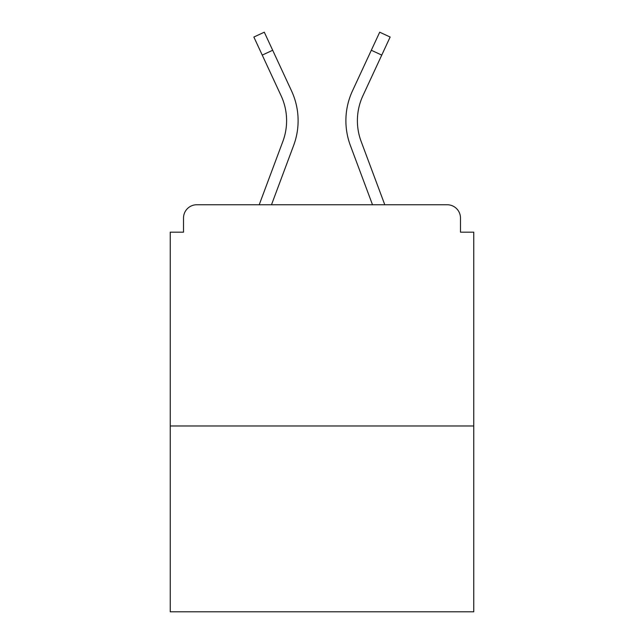<?xml version="1.0" encoding="UTF-8"?>
<svg xmlns="http://www.w3.org/2000/svg" width="644" height="644" viewBox="0 0 644 644"><rect width="100%" height="100%" fill="white"/><g stroke="black" fill="none" stroke-linecap="round" stroke-linejoin="round"><path stroke-width="0.97" d="M460.484 232.186L460.484 218.026L460.484 232.186L473.759 232.186L473.759 611.8L170.241 611.8L170.241 232.186L183.516 232.186L183.516 218.026L183.516 232.186M473.759 425.974L170.241 425.974M460.484 218.026A13.274 13.274 0 0 0 447.21 204.752L196.79 204.752A13.274 13.274 0 0 0 183.516 218.026M447.21 204.752L391.021 204.752M252.979 204.752L196.79 204.752M271.494 204.752L293.64 145.447A70.792 70.792 0 0 0 291.531 90.893L272.678 50.264L262.245 55.102L253.865 37.038L264.298 32.2L272.678 50.264M262.245 55.102L281.098 95.739A59.288 59.288 0 0 1 282.861 141.422L259.218 204.752M372.506 204.752L350.36 145.447A70.792 70.792 0 0 1 352.469 90.893L379.702 32.2L390.135 37.038L362.902 95.739A59.288 59.288 0 0 0 361.139 141.422L384.782 204.752M362.902 95.739A59.288 59.288 0 0 0 357.396 120.686A59.288 59.288 0 0 1 362.902 95.739A59.288 59.288 0 0 0 357.396 120.686A59.288 59.288 0 0 1 362.902 95.739A59.288 59.288 0 0 0 357.396 120.686A59.288 59.288 0 0 1 362.902 95.739A59.288 59.288 0 0 0 357.396 120.686A59.288 59.288 0 0 1 362.902 95.739A59.288 59.288 0 0 0 357.396 120.686A59.288 59.288 0 0 1 362.902 95.739A59.288 59.288 0 0 0 357.396 120.686A59.288 59.288 0 0 1 362.902 95.739A59.288 59.288 0 0 0 361.139 141.422A59.288 59.288 0 0 1 357.396 120.686A59.288 59.288 0 0 0 361.139 141.422A59.288 59.288 0 0 1 357.396 120.686A59.288 59.288 0 0 0 361.139 141.422A59.288 59.288 0 0 1 357.396 120.686A59.288 59.288 0 0 0 361.139 141.422A59.288 59.288 0 0 1 357.396 120.686A59.288 59.288 0 0 0 361.139 141.422A59.288 59.288 0 0 1 357.396 120.686A59.288 59.288 0 0 0 361.139 141.422A59.288 59.288 0 0 1 357.396 120.686A59.288 59.288 0 0 0 361.139 141.422M286.604 120.686A59.288 59.288 0 0 1 282.861 141.422A59.288 59.288 0 0 0 286.604 120.686A59.288 59.288 0 0 1 282.861 141.422A59.288 59.288 0 0 0 281.098 95.739A59.288 59.288 0 0 1 286.604 120.686A59.288 59.288 0 0 0 281.098 95.739A59.288 59.288 0 0 1 286.604 120.686M381.755 55.102L371.322 50.264"/></g></svg>
